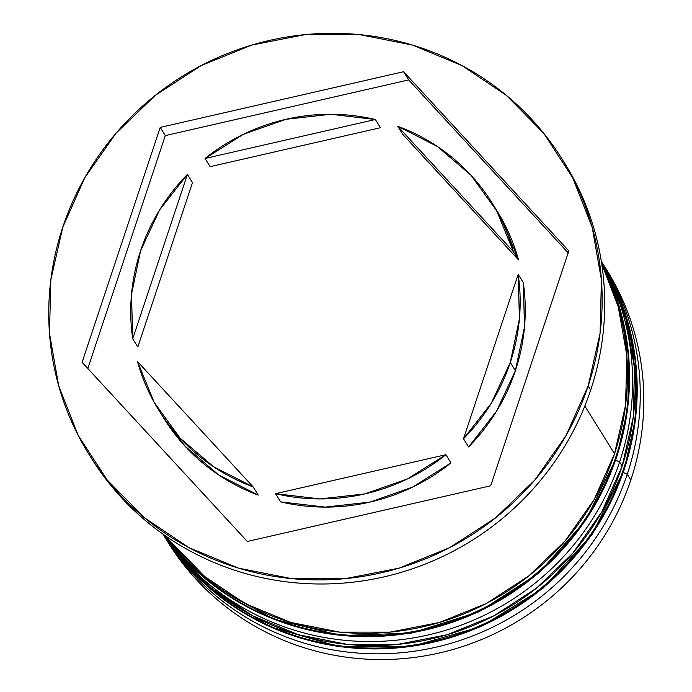 <?xml version="1.0" encoding="UTF-8"?>
<svg xmlns="http://www.w3.org/2000/svg" width="692" height="692" viewBox="0 0 692 692"><rect width="100%" height="100%" fill="white"/><g stroke="black" fill="none" stroke-linecap="round" stroke-linejoin="round"><path stroke-width="1.04" d="M601.322 261.265L624.115 309.964L635.801 362.565L635.853 416.645L624.288 469.73L592.084 534.483L543.021 588.226L481.018 626.632L411.005 646.631L338.57 646.596L269.508 626.511L209.339 587.975L162.905 534.06A258.185 251.049 -31.9 0 0 410.737 646.38A258.185 251.049 -31.9 0 0 624.201 469.349A12.395 1.877 18.4 0 1 624.279 469.756A12.395 1.877 -161.6 0 0 624.201 469.349A258.185 251.049 -31.9 0 0 601.322 261.265A258.185 251.049 148.1 0 1 623.7 468.527L624.201 469.349L623.7 468.527A258.185 251.049 148.1 0 1 410.728 645.489A258.185 251.049 148.1 0 1 162.931 534.077M179.877 557.397A258.185 251.049 -31.9 0 0 425.286 642.998A258.185 251.049 -31.9 0 0 623.7 468.527M624.201 469.349A258.185 251.049 148.1 0 1 425.796 643.819A258.185 251.049 148.1 0 1 180.387 558.219M616.563 457.066A12.395 1.877 18.4 0 1 616.641 457.473A12.395 1.877 -161.6 0 0 616.563 457.066A258.185 251.049 -31.9 0 0 601.582 262.96L620.084 309.186L628.907 358.309L627.739 408.384L616.65 457.447L585.588 520.505L538.523 573.287L478.994 611.789L411.472 633.085L341.044 635.55L273.046 618.977L212.6 584.61L164.307 535.046A258.185 251.049 -31.9 0 0 411.221 632.825A258.185 251.049 -31.9 0 0 616.563 457.066L616.053 456.244L616.563 457.066A258.185 251.049 148.1 0 1 418.158 631.537A258.185 251.049 148.1 0 1 172.749 545.936M601.616 263.185A258.185 251.049 148.1 0 1 616.053 456.244A258.185 251.049 148.1 0 1 411.308 631.908A258.185 251.049 148.1 0 1 164.497 535.176M172.239 545.114A258.185 251.049 -31.9 0 0 417.648 630.715A258.185 251.049 -31.9 0 0 616.053 456.244M605.016 267.233A258.185 251.049 148.1 0 1 630.827 479.988A258.185 251.049 -31.9 0 0 606.823 270.088L603.251 264.361A258.185 251.049 148.1 0 1 627.263 474.262A258.185 251.049 -31.9 0 0 601.711 261.913A258.185 251.049 148.1 0 1 603.251 264.361M163.312 534.7A258.185 251.049 -31.9 0 0 411.247 651.639A258.185 251.049 -31.9 0 0 627.263 474.262L623.354 472.489L627.263 474.262L630.827 479.988L627.263 474.262A258.185 251.049 148.1 0 1 412.709 651.44A258.185 251.049 148.1 0 1 164.826 537.156L168.39 542.891A258.185 251.049 -31.9 0 0 416.281 657.175A258.185 251.049 -31.9 0 0 630.827 479.988A258.185 251.049 148.1 0 1 414.569 657.4A258.185 251.049 148.1 0 1 166.625 540.011M619.617 461.979A258.185 251.049 -31.9 0 0 601.426 261.922A258.185 251.049 148.1 0 1 619.617 461.979L622.169 466.071A258.185 251.049 -31.9 0 0 601.348 261.438L607.887 273.314L625.931 319.15L634.477 367.807L633.206 417.414L622.169 466.071L619.617 461.979A258.185 251.049 148.1 0 1 410.858 638.309A258.185 251.049 148.1 0 1 163.45 534.44A258.185 251.049 -31.9 0 0 410.858 638.309A258.185 251.049 -31.9 0 0 619.617 461.979L615.716 460.206L619.617 461.979M563.548 161.461A278.841 271.134 148.1 0 1 590.674 390.072A278.841 271.134 -31.9 0 0 564.75 163.381L562.847 160.328M584.818 406.04L614.522 453.788A258.185 251.049 -31.9 0 0 601.737 263.981L618.285 306.867L626.84 355.524L625.568 405.131L614.522 453.788L584.818 406.04M588.131 385.98L590.674 390.072L588.131 385.98L600.059 333.432L601.426 279.853L592.196 227.305L572.708 177.801L543.722 133.245L506.345 95.358L462.022 65.584L412.449 45.066L359.529 34.609L305.302 34.6L251.845 45.041L201.225 65.541L155.371 95.297L116.057 133.175L84.787 177.723L62.773 227.218A278.841 271.134 148.1 0 1 294.481 35.863A278.841 271.134 148.1 0 1 562.198 159.281A278.841 271.134 148.1 0 1 588.131 385.98A278.841 271.134 148.1 0 1 356.415 577.336A278.841 271.134 148.1 0 1 88.697 453.909A278.841 271.134 148.1 0 1 62.773 227.218L50.845 279.767L49.469 333.345L58.708 385.894L78.187 435.398L107.174 479.945L144.55 517.841L188.873 547.614L238.455 568.123L291.367 578.581L345.593 578.598L399.05 568.149L449.679 547.657L495.524 517.893L534.838 480.014L566.108 435.476L588.131 385.98M463.502 438.771L468.596 446.954A196.225 190.802 -31.9 0 0 515.393 370.644L510.298 362.461A196.225 190.802 148.1 0 1 463.502 438.771L491.32 403.185L510.298 362.461L515.393 370.644A196.225 190.802 -31.9 0 0 523.273 282.578L518.178 274.387A196.225 190.802 148.1 0 1 510.298 362.461L519.415 318.744L518.178 274.387L463.502 438.771L468.596 446.954L496.415 411.377L515.393 370.644L524.51 326.935L523.273 282.578L518.178 274.387L463.502 438.771M496.674 210.351L501.812 219.053L518.498 259.872A196.225 190.802 -31.9 0 0 497.15 211.121L492.055 202.929A196.225 190.802 148.1 0 1 513.403 251.68L518.498 259.872L402.856 134.473L397.762 126.281A196.225 190.802 148.1 0 1 492.055 202.929M280.641 501.873A196.225 190.802 -31.9 0 0 450.968 462.887L445.873 454.705A196.225 190.802 148.1 0 1 275.546 493.681L280.641 501.873L325.153 507.115L369.952 502.098L412.648 487.09L450.968 462.887L445.873 454.705L275.546 493.681L320.059 498.923L364.857 493.906L407.553 478.899L445.873 454.705L275.546 493.681L280.641 501.873M159.324 411.031L163.943 418.452A196.225 190.802 -31.9 0 0 258.228 495.1L253.134 486.909A196.225 190.802 148.1 0 1 158.849 410.261A196.225 190.802 148.1 0 1 137.492 361.509L154.178 402.337L180.006 438.045L213.586 466.754L253.134 486.909L137.492 361.509L253.134 486.909L258.228 495.1L218.681 474.937L185.101 446.236L163.528 417.778M187.402 174.427L192.497 182.619L137.812 346.995L132.717 338.803A196.225 190.802 148.1 0 1 187.402 174.427L159.575 210.005L140.597 250.738L131.489 294.446L132.717 338.803L187.402 174.427L192.497 182.619L137.812 346.995L132.717 338.803L187.402 174.427M397.762 126.281L513.403 251.68L496.718 210.861L470.897 175.145L437.309 146.445L397.762 126.281L513.403 251.68L518.498 259.872L402.856 134.473L397.762 126.281M568.824 250.902L490.689 485.775L247.312 541.473L82.08 362.297L160.207 127.415L403.583 71.717L568.824 250.902L490.689 485.775L247.312 541.473L82.08 362.297L160.207 127.415L165.302 135.606L87.823 368.525L165.302 135.606L160.207 127.415L403.583 71.717L408.678 79.909L165.302 135.606L408.678 79.909L403.583 71.717L568.824 250.902M89.372 454.999L91.249 458A278.841 271.134 -31.9 0 0 358.966 581.427A278.841 271.134 -31.9 0 0 590.674 390.072A278.841 271.134 148.1 0 1 357.833 581.583A278.841 271.134 148.1 0 1 90.072 456.097M165.154 535.634A258.185 251.049 -31.9 0 0 411.61 629.123A258.185 251.049 -31.9 0 0 614.522 453.788L594.134 499.615L565.182 540.867L528.783 575.934L486.329 603.493L439.455 622.471L389.959 632.142L339.746 632.133L290.752 622.445L244.847 603.45L203.803 575.882L169.194 540.798L165.154 535.634M163.053 534.163A258.185 251.049 -31.9 0 0 410.737 642.807A258.185 251.049 -31.9 0 0 622.169 466.071L601.781 511.898L572.829 553.142L536.421 588.217L493.967 615.776L447.093 634.746L397.597 644.416L347.393 644.408L298.39 634.728L252.485 615.733L211.441 588.165L176.841 553.081L163.044 534.155M375.358 119.508L380.453 127.7L210.126 166.677L205.031 158.494A196.225 190.802 148.1 0 1 375.358 119.508L330.845 114.266L286.047 119.284L243.35 134.291L205.031 158.494L375.358 119.508L380.453 127.7L210.126 166.677L205.031 158.494L375.358 119.508M568.175 252.857L408.678 79.909L568.175 252.857"/></g></svg>
